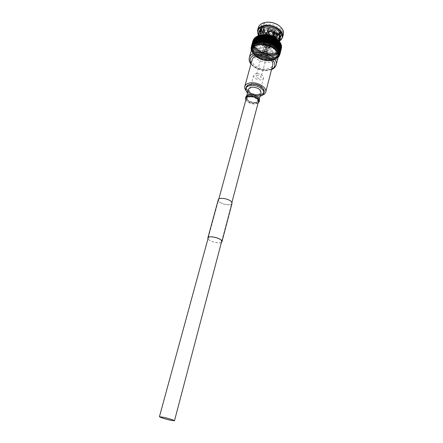 <?xml version="1.0" encoding="UTF-8"?>
<svg xmlns="http://www.w3.org/2000/svg" width="443" height="443" viewBox="0 0 443 443"><rect width="100%" height="100%" fill="white"/><g stroke="black" fill="none" stroke-linecap="round" stroke-linejoin="round"><path stroke-width="0.33" stroke-dasharray="2.21 1.66" d="M246.286 98.329C246.485 101.297 249.121 103.075 254.204 103.656C256.569 103.612 257.987 102.926 258.457 101.591M279.223 51.46L281.028 44.771L278.619 40.8L274.953 37.943M279.383 52.124L281.239 44.898M279.472 52.783L281.189 46.111L281.526 46.332M281.615 46.831L281.294 46.77L281.421 45.612M281.294 46.77L279.494 53.431M281.587 47.501L281.239 47.418L281.51 47.816M281.15 47.401L279.439 54.063M281.488 48.16L281.111 48.043L281.294 46.786L281.56 47.063M281.111 48.043L279.317 54.677M281.327 48.763L280.917 48.652L281.111 48.054L281.338 48.741L279.915 54.29L281.338 48.741M280.917 48.652L279.123 55.275M281.089 49.378L280.652 49.239L280.912 48.664L281.111 49.311L279.622 55.104L281.111 49.311M280.652 49.239L278.857 55.851M280.563 49.212L280.823 49.854L280.314 49.799L278.907 56.383M280.231 49.771L278.525 56.399M280.408 50.53L279.915 50.33L278.403 57.075L279.943 51.083L279.455 50.829L277.955 57.573L277.672 57.413L278.27 57.263M279.832 50.297L278.132 56.925M279.372 50.795L277.672 57.413M279.461 51.56L278.935 51.299L277.396 58.033L277.152 57.872L277.922 57.54M278.852 51.261L277.152 57.872M278.896 52.019L278.354 51.731L280.646 49.251M278.354 51.731L276.57 58.299L277.357 57.994M278.276 51.687L278.27 52.446L277.717 52.124L275.939 58.681L276.57 58.299M277.645 52.08L275.939 58.681M277.589 52.833L277.03 52.484L278.342 51.737M275.258 59.03L276.964 52.435L276.858 53.177L276.299 52.8L276.083 53.481L275.518 53.071L275.219 53.753L274.643 53.249L272.932 59.827L276.05 58.797M272.988 59.877L276 58.731M276.233 52.75L274.522 59.334M275.457 53.022L273.746 59.6M274.405 53.952L273.846 53.487L274.699 53.52L272.932 59.827M273.846 53.487L272.08 60.004L272.855 59.894M273.508 54.118L272.96 53.625L273.835 53.669L272.08 60.004M272.96 53.625L271.199 60.137L271.958 60.06M272.583 54.24L272.046 53.719L272.943 53.775L271.199 60.137M270.285 60.226L272.024 53.836L271.587 54.317L271.077 53.714L269.355 60.27L271.033 60.176M271.077 53.714L269.355 60.27M270.662 54.339L270.158 53.769L269.676 54.317L268.109 60.242L269.1 60.27M269.676 54.317L269.189 53.725L268.674 54.251L267.107 60.17L268.109 60.242M268.674 54.251L268.198 53.581L267.666 54.135L266.099 60.054L267.107 60.17M267.666 54.135L267.223 53.442L266.658 53.974L265.086 59.894L266.099 60.054M266.658 53.974L266.249 53.321L265.656 53.769L264.072 59.683L265.086 59.894M265.656 53.769L265.279 53.044L264.654 53.514L263.07 59.428L264.072 59.683M264.654 53.514L264.305 52.833L263.668 53.221L262.079 59.135L263.07 59.428M263.668 53.221L263.375 52.473L262.699 52.889L261.104 58.797L262.079 59.135M262.699 52.889L262.444 52.124L261.752 52.512L260.152 58.421L261.104 58.797M261.752 52.512L261.542 51.742L260.833 52.097L259.227 58.005L260.152 58.421M260.833 52.097L260.634 51.366L259.941 51.643L258.335 57.557L259.227 58.005M259.941 51.643L259.825 50.867L259.089 51.155L257.472 57.069L258.335 57.557M259.089 51.155L258.972 50.419L258.269 50.64L256.652 56.554L257.472 57.069M258.269 50.64L258.197 49.904L257.499 50.092L255.877 56.006L256.652 56.554M257.499 50.092L257.527 49.317L256.774 49.516L255.146 55.436L255.877 56.006M256.774 49.516L256.851 48.752L256.098 48.918L254.465 54.838L255.146 55.436M256.098 48.918L256.226 48.16L255.478 48.298L253.839 54.223L254.465 54.838M255.478 48.298L255.583 47.573L254.913 47.656L253.274 53.586L253.839 54.223M254.913 47.656L255.068 46.941L254.409 47.002L252.765 52.933L253.274 53.586M254.409 47.002L254.603 46.288L253.972 46.332L252.322 52.274L252.765 52.933M253.972 46.332L254.293 45.629L253.595 45.657L251.94 51.598L252.322 52.274M262.35 45.862L263.181 45.424L263.535 45.695L262.705 46.133C264.654 47.501 266.869 48.204 269.344 48.237L269.006 47.429L269.471 47.412L269.809 48.221C272.207 48.043 273.796 47.224 274.588 45.756L273.403 45.38L274.776 45.23C275.114 43.719 274.455 42.251 272.81 40.817L271.958 41.265L271.603 40.989L272.456 40.54C270.479 39.128 268.225 38.414 265.695 38.391L266.044 39.222L265.573 39.244L268.464 28.535C266.492 28.723 265.191 29.437 264.571 30.683L263.286 30.694L260.473 40.955L261.663 41.332L261.553 41.625L260.329 41.36C259.98 42.916 260.656 44.416 262.35 45.862L265.119 35.656L266.055 34.82C264.681 33.613 264.139 32.361 264.438 31.054L262.04 39.826C261.752 41.11 262.3 42.351 263.69 43.552L266.055 34.82M263.181 45.424L263.69 43.552L269.97 45.54C271.936 45.385 273.242 44.704 273.896 43.497L274.079 42.988C274.328 41.747 273.785 40.546 272.456 39.377L266.082 37.35C264.094 37.528 262.793 38.225 262.178 39.455L264.571 30.683M277.65 34.515L279.14 28.806C276.537 25.749 272.91 24.215 268.27 24.204L265.866 24.57L263.535 33.103L262.533 32.212M260.146 33.779L259.587 36.896C260.429 36.614 261.364 42.711 259.57 42.871L258.612 41.786L258.79 38.502C259.388 36.448 260.705 34.781 262.743 33.485L263.535 33.103M261.614 30.257L261.641 28.164L262.688 26.353L262.394 27.411M262.489 32.228L266.531 35.623L264.261 44.029L265.097 40.08C260.584 37.677 258.623 34.781 259.21 31.398M266.531 35.623L266.06 36.847L270.457 38.242L270.939 37.024L269.444 42.639L274.339 43.807C275.491 42.727 276.316 42.295 276.803 42.517C277.213 44.245 276.321 45.956 274.123 47.65L270.806 47.329L264.261 44.029M274.317 48.73L276.958 45.767C278.309 41.697 271.266 36.476 264.825 36.891C261.182 37.14 258.967 38.419 258.175 40.734L258.978 44.621M259.011 44.665C261.553 47.899 265.279 49.572 270.186 49.671L274.272 48.752M270.939 37.024L273.492 37.173L277.085 36.426M279.788 34.227L280.236 32.5M278.597 38.785L278.154 40.501L278.78 40.49L279.073 39.349M268.198 32.826L268.225 33.895C268.325 35.29 269.244 36.165 270.978 36.531C274.848 37.146 277.202 38.314 278.049 40.047L278.154 40.501M265.484 22.388C252.106 24.476 260.861 40.103 274.267 39.095C282.833 39.056 286.372 31.497 279.804 26.226M258.358 27.521C256.475 33.231 265.778 40.186 274.289 39.66C279.256 39.338 282.296 37.533 283.404 34.233M258.214 35.274L261.58 39.006C265.091 41.498 269.062 42.722 273.497 42.672L279.749 40.961M258.241 35.069L261.752 39.167C265.158 41.587 269.006 42.772 273.309 42.722L274.643 42.622L279.793 40.784M270.584 50.629C274.865 50.391 277.473 48.885 278.414 46.122C279.97 41.426 271.841 35.396 264.399 35.877C260.207 36.171 257.649 37.649 256.741 40.313C255.151 45.103 263.231 51.034 270.584 50.629M269.444 42.639L269.754 41.193L269.3 43.253L269.615 43.674L275.147 44.715C276.526 43.519 277.49 43.043 278.049 43.281C278.403 45.153 277.412 46.897 275.075 48.508L271.205 48.287L264.327 45.219L265.03 44.555M269.743 41.559L272.927 41.775C277.185 41.504 279.788 39.97 280.729 37.168M269.992 35.213L271.393 35.656M270.944 53.393C276.188 53.105 279.389 51.272 280.535 47.883C282.429 42.168 272.478 34.787 263.363 35.379C258.247 35.739 255.129 37.539 254.022 40.778C252.073 46.637 261.957 53.863 270.944 53.393M252.172 47.39C250.245 53.188 260.196 60.386 269.217 59.955C274.483 59.689 277.689 57.883 278.824 54.533M258.396 44.765C246.995 47.506 256.237 60.94 268.497 60.193C277.058 59.019 279.145 55.336 274.749 49.145M251.508 49.782C249.586 55.558 259.559 62.74 268.591 62.325C273.868 62.07 277.074 60.276 278.21 56.937M252.194 59.567C250.749 63.892 258.441 69.363 265.385 69.075C269.422 68.898 271.869 67.563 272.722 65.066M245.898 90.51C248.844 93.766 252.986 95.516 258.33 95.754L262.699 95.012M248.235 84.995L246.629 86.966C245.488 90.35 251.984 94.763 257.782 94.625C261.143 94.542 263.159 93.523 263.84 91.579L263.435 89.065M257.671 95.046C261.032 94.963 263.048 93.944 263.729 92C264.864 88.678 258.324 84.203 252.477 84.38C249.165 84.491 247.177 85.499 246.513 87.387C245.372 90.765 251.873 95.179 257.671 95.046M246.142 87.282C244.946 90.809 251.729 95.411 257.782 95.273C261.287 95.184 263.397 94.126 264.106 92.094M247.554 92.892C250.201 95.184 253.496 96.397 257.444 96.53L260.074 96.247M248.529 89.331C248.711 92.443 251.414 94.287 256.63 94.868C259.066 94.808 260.523 94.077 261.016 92.676M254.603 102.499C257.045 102.449 258.513 101.735 258.994 100.356C258.79 97.288 256.048 95.461 250.777 94.863C248.357 94.929 246.912 95.638 246.435 96.989C246.64 100.063 249.359 101.901 254.603 102.499M245.937 96.851C246.153 100.168 249.093 102.15 254.753 102.798C257.394 102.743 258.978 101.973 259.498 100.483M245.843 99.957C247.504 102.438 250.361 103.812 254.415 104.077L258.025 103.225M250.816 96.928C248.877 96.978 247.72 97.543 247.338 98.628C247.504 101.076 249.686 102.543 253.883 103.025C255.838 102.986 257.012 102.422 257.394 101.32C257.228 98.872 255.035 97.41 250.816 96.928M257.101 73.627C255.19 73.704 254.038 74.313 253.645 75.443C253.767 77.99 255.899 79.48 260.035 79.917C261.968 79.845 263.131 79.236 263.53 78.09C263.402 75.548 261.259 74.059 257.101 73.627M257.843 75.216L256.109 76.124C256.17 77.398 257.239 78.14 259.31 78.361L261.054 77.447C260.988 76.174 259.919 75.432 257.843 75.216M266.027 44.771L264.31 45.751C264.344 47.085 265.379 47.844 267.411 48.032L269.139 47.047C269.1 45.718 268.059 44.959 266.027 44.771M266.442 45.751L265.756 46.15L266.996 47.058L267.688 46.665L266.442 45.751M267.766 40.822L267.079 41.221L268.314 42.135L269.006 41.736L267.766 40.822M266.608 39.012C264.875 39.128 263.818 39.743 263.441 40.85C263.502 43.331 265.401 44.743 269.145 45.086C270.894 44.981 271.958 44.361 272.34 43.237C272.273 40.762 270.363 39.355 266.608 39.012M269.039 30.002C267.312 30.13 266.26 30.755 265.878 31.879C265.922 34.393 267.81 35.811 271.526 36.138C273.265 36.021 274.328 35.39 274.715 34.249C274.66 31.741 272.772 30.329 269.039 30.002M268.591 31.436L266.066 32.754L267.057 32.527L265.191 40.413L266.963 39.466L269.001 31.464L268.763 31.171L266.636 38.685L267.107 38.668L267.434 39.449L269.937 40.241L272.201 32.317L272.633 32.234L270.739 39.82L271.088 40.097L270.291 40.523L271.005 42.251L273.325 34.521L274.034 35.374L272.002 42.899L270.883 42.545L269.111 43.475L271.26 35.855L271.349 37.04L269.433 44.245L268.962 44.256L268.646 43.492L270.795 35.877L267.971 35.069L267.312 35.922L265.374 43.121L265.019 42.844L265.806 42.428L265.075 40.717L266.935 32.848L267.733 34.737L265.806 42.428M269.045 44.843C270.651 44.743 271.625 44.178 271.98 43.143C271.919 40.867 270.164 39.577 266.714 39.261C265.119 39.366 264.15 39.931 263.801 40.95C263.856 43.231 265.601 44.527 269.045 44.843M271.349 37.04L273.912 35.673L272.002 42.899M274.034 35.374L273.021 32.848L271.088 40.097M272.666 32.566L269.062 31.42L267.107 38.668M281.554 46.138L281.189 46.111M277.063 52.817L275.413 59.196L274.97 59.384M276.316 53.088L274.654 59.506L274.162 59.672M275.524 53.326L273.852 59.766L273.314 59.916M265.49 60.049L267.439 60.276M258.856 57.911L259.77 58.282L261.514 51.792L262.406 52.169M254.216 45.646L256.148 48.176M253.595 45.657L251.94 51.598M253.966 44.976L253.285 44.976L253.706 44.311L252.903 43.386L253.296 42.988L253.512 43.647L253.069 44.023L251.38 50.209L252.133 51.549M253.617 44.306L253.047 44.289L251.386 50.242M253.296 42.988L252.787 42.927L251.115 48.857M252.787 42.927L253.241 42.329L253.296 42.977M253.241 42.329L252.765 42.257L251.092 48.226M252.765 42.257L253.258 41.681L252.815 41.598L251.142 47.573M252.815 41.598L253.341 41.044L252.936 40.95L251.264 46.93M253.014 40.739L253.501 40.424L253.13 40.319M253.318 39.986L253.728 39.826L253.396 39.709M253.673 39.333L254.022 39.244L253.734 39.122M254.088 38.735L254.393 38.696L253.501 40.413L253.241 42.318M254.564 38.181L254.398 38.685M255.694 37.19L254.83 38.164M262.372 41.731L264.178 34.969L257.832 35.938M266.038 32.832L264.078 40.058L265.191 40.413M265.075 40.717L266.941 32.821L265.922 33.125L264.078 40.058M263.801 40.95L265.916 33.142L266.963 35.645L265.019 42.844M267.312 35.922L270.883 37.057L268.962 44.256M266.963 35.645L267.733 34.737M270.883 37.057L270.795 35.877M268.081 35.014L266.16 42.705L268.646 43.492M269.001 31.464L267.057 32.527M269.062 31.42L269.239 31.148L269.466 31.447L267.434 39.449M272.201 32.317L269.466 31.447M273.021 32.848L272.556 32.599L270.291 40.523M273.325 34.521L272.556 32.599M273.912 35.673L273.209 34.814L270.883 42.545M271.26 35.855L273.209 34.814M262.705 46.133L265.905 35.368L272.03 37.312L269.344 48.237M263.535 45.695L266.404 35.097L265.905 35.368M266.404 35.097L271.83 36.819L272.03 37.312M269.006 47.429L271.83 36.819M260.362 41.249L263.175 30.982L263.751 30.755C263.358 32.25 263.962 33.696 265.556 35.091M261.663 41.332L264.438 31.054M264.46 30.977L263.751 30.755M261.553 41.625L262.04 39.826M265.573 39.244L265.219 38.408L268.259 28.031C266.021 28.236 264.554 29.044 263.862 30.456M268.464 28.535L268.259 28.031M265.219 38.408C262.793 38.613 261.209 39.46 260.473 40.955M274.433 33.075L274.959 29.991C273.137 28.679 271.061 28.014 268.729 28.009L265.695 38.391M271.603 40.989L274.444 30.268L268.934 28.513L268.729 28.009M274.444 30.268L274.959 29.991M266.044 39.222L268.934 28.513M272.456 40.54L273.624 36.127M274.704 45.468L277.401 35.185L277.03 34.648C277.473 33.159 276.903 31.702 275.308 30.274L274.826 33.192M273.519 45.092L276.377 34.255C276.659 32.981 276.133 31.746 274.793 30.55L275.308 30.274M276.327 34.421L277.03 34.648M271.958 41.265L274.793 30.55M272.81 40.817L274.023 36.237M269.809 48.221L272.489 37.295C274.699 37.112 276.172 36.326 276.908 34.942L277.279 35.479L274.588 45.756M269.471 47.412L272.29 36.802C274.245 36.636 275.546 35.938 276.205 34.715L276.908 34.942M272.29 36.802L272.489 37.295M273.403 45.38L276.205 34.715M269.111 43.475L269.433 44.245M266.16 42.705L265.374 43.121M265.08 40.706L263.962 40.352M266.963 39.466L266.636 38.685M269.937 40.241L270.739 39.82M271.005 42.251L272.118 42.606M251.674 50.236L253.512 43.647M251.873 50.89L253.706 44.311M255.046 55.303L256.851 48.752M255.727 55.868L257.527 49.317M258.042 57.407L259.825 50.867M263.341 52.518L262.422 52.174L260.656 58.714L262.533 59.368M264.499 59.811L266.249 53.265L267.212 53.498L265.473 60.038M274.643 53.249L277.019 52.49M268.214 53.636L271.094 53.769M266.249 53.265L265.274 53.099M263.358 52.523L265.257 53.094M259.786 50.912L261.497 51.781M257.472 49.356L259.77 50.901M255.655 47.551L253.839 54.107M253.346 41.692L251.502 48.298M253.429 41.061L251.585 47.672M253.59 40.446L251.74 47.063M253.817 39.848L251.967 46.471M254.11 39.277L252.261 45.906M255.401 37.716L253.551 44.366M255.96 37.262L254.105 43.918M257.909 36.071L255.893 37.212M263.375 41.769L265.185 35.019M272.251 44.228L274.029 37.5L274.937 37.932L273.126 44.704M277.916 40.202L276.166 46.919M280.042 42.766L278.309 49.461M258.164 35.722L258.142 36.752C258.845 36.481 260.34 42.689 258.391 43.06L257.189 41.747L257.361 38.076L258.557 35.545M265.224 39.936L263.928 44.721L265.097 40.08M263.801 44.865L264.327 45.219M263.845 27.444L264.183 27.715L263.867 27.344M278.514 34.238L279.073 32.455L279.572 32.35M279.073 32.455L279.55 32.439M269.754 41.193L269.488 41.863L265.08 40.468L265.407 39.632M262.688 26.353L261.193 25.162L264.366 23.374L265.866 24.57M279.14 28.806L281.139 28.723L282.357 31.907L280.369 31.985M270.978 36.531L271.459 35.673M279.539 40.23L278.049 40.047M279.45 40.008L279.611 40.546M259.587 36.896L258.142 36.752M258.612 41.786L257.189 41.747M262.001 32.472L262.743 33.485M264.183 27.715L262.854 32.583M274.339 43.807L275.147 44.715M274.123 47.65L275.075 48.508M282.357 31.907L281.405 35.584M281.139 28.723L280.175 32.411M266.06 36.847L265.08 40.468M270.457 38.242L269.488 41.863M264.366 23.374L263.352 27.056M261.193 25.162L260.174 28.828M263.928 44.721L264.111 44.422M279.317 40.518L278.78 40.49M280.712 44.106L278.99 50.795M280.408 43.431L278.686 50.125M279.605 42.107L277.872 48.808M279.107 41.454L277.362 48.16M278.542 40.822L276.797 47.528M277.24 39.61L275.485 46.327M276.504 39.039L274.743 45.756M275.723 38.491L273.957 45.214M263.22 35.036L261.392 41.742M262.262 35.097L260.429 41.797M261.331 35.207L259.493 41.908M260.434 35.368L258.59 42.057M259.57 35.573L257.726 42.262M258.751 35.828L256.901 42.506M257.976 36.127L256.126 42.799M257.25 36.464L255.401 43.132M256.575 36.847L254.725 43.508M254.908 38.209L253.053 44.848M254.476 38.729L252.626 45.363M253.33 42.334L251.486 48.935M253.385 42.988L251.546 49.583M254.293 45.629L252.466 52.202M254.686 46.282L252.864 52.844M255.14 46.919L253.324 53.481M256.226 48.16L254.415 54.71M258.247 49.865L256.458 56.411M259.017 50.38L257.228 56.925M260.667 51.322L258.889 57.861M261.542 51.742L259.77 58.282M262.444 52.124L260.678 58.664M263.375 52.473L261.614 59.013M264.316 52.778L262.561 59.318M265.279 53.044L263.524 59.583L265.274 53.049M267.223 53.442L265.479 59.993M268.198 53.581L266.459 60.126M269.167 53.669L267.434 60.22M270.13 53.714L268.403 60.27M266.387 49.483C265.451 49.372 265.036 49.666 265.141 50.369L265.966 51.045L266.896 49.943L266.974 49.588L266.387 49.483M266.348 51.936L265.601 51.438L266.769 50.375L267.428 50.668L266.348 51.936M265.279 48.027L265.252 47.711C265.872 47.096 266.559 47.179 267.312 47.966L267.345 48.276C266.719 48.891 266.033 48.808 265.279 48.027M263.458 52.739L263.64 51.914C264.803 51.382 265.794 51.632 266.614 52.656L266.636 52.717C266.11 54.079 265.047 54.09 263.458 52.739M264.288 51.715L264.405 51.178L266.326 51.659L266.354 51.969C265.734 52.579 265.047 52.495 264.288 51.715M268.657 46.377C268.093 48.143 266.797 48.187 264.776 46.493L265.916 45.097L268.07 45.673L268.657 46.377M268.945 46.676L269.006 47.379C267.594 48.78 266.033 48.597 264.321 46.82L264.255 46.105L265.678 45.153L268.248 45.845L268.945 46.676M267.605 46.41L267.633 46.681C267.085 47.224 266.481 47.152 265.822 46.465L265.794 46.188C266.343 45.646 266.946 45.718 267.605 46.41M270.551 35.385L270.573 35.662C270.031 36.215 269.433 36.149 268.779 35.451L268.823 35.041L270.551 35.385M270.418 33.469L269.953 33.485L270.418 33.469M267.356 52.634L267.422 53.332C266.01 54.722 264.443 54.528 262.721 52.761L262.649 52.052C264.067 50.668 265.639 50.862 267.356 52.634M221.456 242.216C219.623 243.932 210.381 241.795 208.398 239.209L208.016 238.616M231.556 202.074L231.905 203.387C231.49 206.205 220.863 204.373 218.77 201.144L218.382 199.765C218.759 196.941 229.579 198.824 231.556 202.074M232.01 203.415C231.595 206.277 220.797 204.417 218.665 201.139L218.277 199.732M221.422 242.354C219.291 243.927 210.259 241.751 208.293 239.198L207.977 238.749M271.094 51.848C278.237 51.139 281.2 48.176 279.97 42.949C277.063 37.677 271.692 34.886 263.862 34.587C256.597 35.484 253.745 38.541 255.306 43.768C258.33 48.846 263.591 51.538 271.094 51.848M258.485 35.717C256.198 36.725 254.775 38.176 254.221 40.058C252.272 45.928 262.151 53.154 271.133 52.678C276.377 52.39 279.572 50.552 280.718 47.163C281.167 45.324 280.712 43.425 279.35 41.47M279.295 41.393L279.001 41.011M251.973 48.115C250.046 53.908 260.002 61.095 269.028 60.669C274.295 60.409 277.501 58.609 278.641 55.259M253.23 47.085C248.794 52.534 258.972 61.284 268.746 60.769C274.931 60.353 278.038 58.011 278.066 53.741M249.32 57.618C247.421 63.316 257.477 70.459 266.548 70.088C271.847 69.867 275.059 68.106 276.183 64.811M251.109 63.487C254.337 67.796 259.282 70.072 265.938 70.321L271.697 69.003M271.78 36.758C278.492 36.719 275.452 28.928 268.779 29.365C262.023 29.504 265.268 37.206 271.78 36.758M271.808 37.467C274.134 37.306 275.535 36.459 276.017 34.925C275.889 31.663 273.397 29.825 268.541 29.415C266.309 29.576 264.936 30.379 264.41 31.818C264.416 35.135 266.88 37.018 271.808 37.467M281.322 48.796L279.777 54.81M281.078 49.406L279.555 55.386M280.768 49.998L279.245 55.968M280.784 49.965L279.295 55.774M280.386 50.557L278.868 56.521M277.75 57.452L278.198 56.975M277.229 57.911L277.744 57.457M279.433 51.582L277.894 57.562M276.648 58.338L277.218 57.922M278.863 52.041L277.324 58.016M276.011 58.725L276.637 58.343M278.27 52.446L276.731 58.415M278.237 52.468L276.698 58.437M277.556 52.85L276.017 58.814M276.858 53.177L275.319 59.135M276.825 53.193L275.28 59.152M276.083 53.481L274.538 59.434M276.044 53.492L274.499 59.445M275.264 53.736L273.719 59.689M275.219 53.753L273.674 59.7M272.129 60.06L272.971 59.883M274.361 53.963L272.81 59.905M271.243 60.193L272.118 60.06M273.464 54.129L271.913 60.065M269.388 60.326L271.227 60.198M272.539 54.245L270.983 60.182M271.11 53.769L272.03 53.719M271.637 54.312L270.08 60.248M271.587 54.317L270.031 60.248M268.43 60.326L269.372 60.331M270.612 54.339L269.051 60.27M267.456 60.281L268.414 60.326M269.626 54.317L268.059 60.242M268.624 54.245L267.057 60.17M267.229 53.503L268.192 53.636M267.616 54.129L266.044 60.049M263.524 59.639L265.473 60.043M266.608 53.968L265.03 59.883M265.606 53.758L264.022 59.672M262.549 59.373L263.507 59.639M264.604 53.503L263.02 59.417M263.618 53.204L262.029 59.118M262.655 52.867L261.06 58.781M259.742 58.332L260.639 58.709M261.708 52.49L260.107 58.404M260.789 52.075L259.183 57.983M257.184 56.964L258.839 57.9M259.897 51.621L258.291 57.535M259.044 51.133L257.433 57.047M256.408 56.449L257.173 56.953M258.23 50.613L256.613 56.527M254.354 54.738L256.392 56.438M257.461 50.065L255.838 55.979M256.79 48.78L257.461 49.345M256.735 49.489L255.107 55.408M256.159 48.187L256.779 48.774M256.065 48.885L254.432 54.81M253.773 54.129L254.343 54.733M255.445 48.265L253.811 54.19M253.252 53.503L253.761 54.118M254.886 47.622L253.246 53.553M252.388 52.213L253.241 53.492M254.387 46.969L252.743 52.9M253.95 46.299L252.3 52.241M252.056 51.554L252.383 52.202M253.883 44.981L254.204 45.635M253.579 45.623L251.923 51.565M251.497 49.821L252.05 51.543M253.617 44.317L253.878 44.97M253.285 44.976L251.63 50.923M253.274 44.942L251.618 50.89M251.209 49.533L252.881 43.608M252.875 43.575L251.242 49.417M252.781 42.893L251.159 48.702M252.765 42.223L251.153 47.977M265.174 34.997L264.189 34.964M266.188 35.086L265.191 34.997M267.212 35.218L266.204 35.086M274.062 37.45L271.26 36.237L267.229 35.224M266.786 32.771L267.622 34.798M267.971 35.069L270.839 35.983M268.956 31.353L266.902 32.477M272.312 32.256L269.422 31.337M273.481 34.571L272.666 32.538M271.304 35.966L273.359 34.864M265.468 35.927C267.4 37.306 269.599 38.004 272.057 38.02M260.329 41.36L263.142 31.104C262.782 32.682 263.441 34.2 265.119 35.656M268.021 28.081C265.601 28.302 264.022 29.172 263.286 30.694M275.197 30.196C273.237 28.778 271 28.064 268.486 28.059M277.556 34.482C277.667 33.087 276.997 31.752 275.546 30.478M272.517 38.004C274.904 37.81 276.487 36.968 277.279 35.479M278.641 34.1L279.145 33.995M269.582 42.733L269.615 43.674M269.322 42.81L269.316 43.17M221.766 241.031L231.905 202.501M208.337 237.437L218.825 198.996M261.641 28.164L259.858 34.626M258.79 38.502L258.175 40.734M280.242 33.147L276.958 45.767M279.583 41.598L278.414 46.122M279.937 42.19L280.535 47.883M278.354 56.1C276.82 59.107 273.663 60.702 268.884 60.896C260.395 61.256 250.899 54.926 251.801 48.985M271.548 69.584L266.226 70.581C259.764 70.431 254.67 68.255 250.948 64.063M263.84 91.579L263.729 92M259.365 98.95L258.994 100.356M253.645 75.443L247.338 98.628M264.31 45.751L256.109 76.124M267.079 41.221L265.756 46.15M265.878 31.879L263.441 40.85M262.057 39.765L264.41 31.818C265.196 30.949 263.934 30.224 268.652 29.244C273.497 29.648 275.95 31.542 276.017 34.925L274.079 42.988M272.993 32.527L274.045 35.324L271.98 43.143M279.555 51.327L277.722 57.773M279.012 51.753L277.119 58.243M276.786 58.459L276.454 58.67M277.767 52.501L276.122 58.853L275.734 59.046M273.004 59.988L272.434 60.11M272.124 60.165L271.52 60.259M271.216 60.298L270.579 60.359M270.28 60.381L269.615 60.409M269.322 60.42L268.635 60.414M268.347 60.409L267.644 60.375M267.362 60.353L266.642 60.287M266.365 60.254L265.639 60.154M265.363 60.104L264.632 59.971M264.36 59.916L263.635 59.75M263.363 59.678L262.644 59.484M262.378 59.401L261.669 59.174M261.409 59.08L260.717 58.825M260.456 58.72L259.786 58.437M259.526 58.321L258.878 58.011M258.623 57.883L258.009 57.557M257.754 57.413L257.173 57.064M256.923 56.903L256.375 56.543M256.132 56.366L255.622 55.99M255.384 55.801L254.919 55.414L256.691 48.946M254.681 55.209L254.265 54.816M254.033 54.589L253.667 54.201M253.44 53.946L253.119 53.564M252.909 53.287L252.637 52.911L254.398 46.565M252.438 52.606L252.217 52.246L253.966 45.939M252.028 51.914L253.601 45.302M251.69 51.211L253.302 44.665M266.066 32.754L268.763 31.171M269.239 31.148L272.633 32.234M263.297 30.656C264.078 29.044 265.689 28.13 268.131 27.903M268.608 27.881C271.066 27.887 273.253 28.585 275.169 29.98M275.524 30.262C277.019 31.58 277.695 32.987 277.562 34.488M276.377 34.255L274.062 43.043M276.82 37.428L274.776 45.23M274.715 34.249L272.34 43.237M269.006 41.736L267.688 46.665M269.139 47.047L261.054 77.447M263.53 78.09L257.394 101.32M246.817 95.588L246.435 96.989M246.629 86.966L246.513 87.387M257.034 36.37L254.022 40.778M257.505 36.077L257.056 36.354M257.361 38.076L256.741 40.313M259.57 42.871L258.391 43.06M276.803 42.511L278.049 43.281M269.3 43.253L269.311 42.871M252.787 42.124L251.153 47.966M252.809 42.749L251.153 48.686M252.903 43.386L251.225 49.395M253.069 44.023L251.375 50.098M254.886 47.185L253.119 53.559M255.434 47.789L253.662 54.196M256.032 48.376L254.26 54.805M257.389 49.489L255.611 55.968M258.142 50.015L256.359 56.51M258.928 50.508L257.15 57.02M259.759 50.973L257.981 57.496M260.617 51.41L258.845 57.939M263.358 52.501L261.597 59.046M264.316 52.789L262.555 59.334M266.243 53.293L264.493 59.838M268.192 53.647L266.453 60.193M269.167 53.758L267.434 60.309M270.13 53.83L268.408 60.37M271.088 53.858L269.372 60.386M272.024 53.836L270.313 60.359M272.943 53.775L271.243 60.281M273.835 53.669L272.14 60.154M274.699 53.52L273.015 59.982M278.414 52.141L276.786 58.465M280.042 50.867L278.486 56.931M280.463 50.375L278.924 56.372M280.823 49.854L279.306 55.763M265.601 51.443L265.141 50.369M264.405 51.178L263.64 51.914M267.633 46.681L270.573 35.662M270.429 33.502L270.584 35.512M264.255 51.405L265.252 47.711M267.422 53.332L269.006 47.379M262.649 52.052L264.255 46.105M266.354 51.969L266.896 49.943M266.952 49.732L267.345 48.276M269.964 33.375L268.823 35.041M265.794 46.188L268.757 35.174M266.343 51.698L266.636 52.717M267.428 50.668L266.974 49.588M231.905 203.387L221.832 241.684M218.382 199.765L207.955 237.963"/><path stroke-width="0.66" d="M170.062 420.152L174.481 420.767C173.468 419.981 169.902 418.84 163.777 417.339L159.425 416.736C160.449 417.522 163.999 418.663 170.062 420.152M231.905 202.501L258.457 101.591C258.252 98.628 255.6 96.862 250.489 96.281C248.146 96.341 246.745 97.023 246.286 98.329L218.825 198.996M280.984 44.189L281.272 44.765L279.649 51.072L279.223 51.46L279.854 51.715L279.383 52.124L279.311 51.466M279.566 52.783L280.004 52.158L279.478 52.136L279.472 52.783L280.065 52.872L279.583 53.448L279.566 52.8M279.533 54.074L280.042 53.498L279.583 53.448L279.439 54.063L279.943 54.201L279.406 54.705L279.527 54.085M279.295 55.774L278.857 55.851L279.627 55.098L279.123 55.275L279.788 54.782M278.907 56.383L279.234 55.984M278.431 57.047L278.94 55.89M278.198 56.975L278.852 56.549M262.394 27.411L261.126 32.023L260.146 33.779M261.614 30.257L262.489 32.228M277.085 36.426L279.788 34.227M280.236 32.5L278.597 38.785M278.963 34.216L277.65 34.515L273.137 32.771C271.16 30.811 269.56 30.955 268.331 33.203M279.804 26.226L278.21 25.052C274.909 23.014 271.326 22.056 267.45 22.167L265.484 22.388M279.749 40.961L282.617 37.284L283.404 34.233C284.052 30.96 282.368 27.942 278.359 25.179C274.953 23.08 271.254 22.089 267.256 22.205L267.251 22.205C262.4 22.593 259.437 24.365 258.358 27.521L257.516 30.556L258.214 35.274M282.617 37.284C284.45 31.735 275.053 24.653 266.415 25.273C261.553 25.65 258.585 27.411 257.516 30.556M279.793 40.784C287.147 36.21 277.451 25.007 266.442 25.86C259.293 26.779 256.563 29.847 258.241 35.069M277.545 34.476L278.99 34.205L279.572 32.35C276.582 28.734 272.34 26.907 266.852 26.868L263.867 27.344L262.533 32.212L258.557 35.545M279.583 41.598L280.868 35.689L279.539 40.23C278.669 38.065 275.972 36.542 271.459 35.673L271.393 35.656M278.813 34.161L273.785 31.979C271.155 29.725 269.289 30.008 268.198 32.826L269.992 35.213M251.973 48.115C253.069 44.915 256.192 43.148 261.337 42.816C270.485 42.268 280.519 49.616 278.641 55.259L278.824 54.533C280.707 48.88 270.684 41.531 261.536 42.085C256.397 42.417 253.274 44.189 252.172 47.39L251.801 48.985M274.749 49.145L273.204 47.822C269.798 45.43 265.944 44.256 261.641 44.3L258.396 44.765M249.32 57.618C250.411 54.467 253.54 52.745 258.712 52.44C267.91 51.953 278.043 59.257 276.183 64.811L278.21 56.937C278.824 54.007 277.384 51.183 273.896 48.47C270.058 45.784 265.717 44.461 260.877 44.505L259.476 44.605C255.096 45.214 252.438 46.936 251.508 49.782L249.32 57.618C248.783 59.811 249.326 61.959 250.948 64.063M262.699 95.012C264.349 94.331 265.357 93.346 265.722 92.039L272.722 65.066C274.145 60.818 266.409 55.259 259.388 55.613C255.423 55.835 253.025 57.153 252.194 59.567L244.769 86.429C244.436 87.736 244.813 89.098 245.898 90.51M265.722 92.039C267.096 87.996 259.138 82.536 252.012 82.763C247.986 82.907 245.572 84.131 244.769 86.429M263.435 89.065C261.27 85.931 257.654 84.225 252.588 83.954L248.235 84.995M260.074 96.247C262.123 95.732 263.358 94.769 263.773 93.368L264.106 92.094C265.285 88.628 258.468 83.954 252.36 84.142C248.905 84.264 246.834 85.311 246.142 87.282L245.793 88.55C245.455 89.973 246.042 91.424 247.554 92.892M263.773 93.368C264.953 89.907 258.125 85.239 252.012 85.421C248.556 85.538 246.48 86.579 245.793 88.55M259.365 98.95L261.016 92.676C260.827 89.569 258.108 87.731 252.859 87.155C250.45 87.232 249.01 87.958 248.529 89.331L246.817 95.588M258.025 103.225L259.161 101.774L259.498 100.483C259.277 97.172 256.314 95.195 250.622 94.553C248.014 94.625 246.452 95.389 245.937 96.851L245.588 98.136L245.843 99.957M259.161 101.774C258.933 98.468 255.971 96.496 250.267 95.849C247.659 95.915 246.098 96.679 245.588 98.136M281.239 44.898L281.421 45.435L279.871 51.477M281.421 45.612L280.004 52.158M281.554 46.161L280.009 52.196M281.526 46.332L280.059 52.833M281.61 46.803L280.042 52.983M281.56 47.063L280.042 53.498M281.51 47.816L279.954 54.146M279.771 54.838L279.915 54.284L279.212 55.297M279.306 55.763L279.168 56.117M278.924 56.372L278.752 56.71M251.22 49.566L251.408 50.131M251.12 48.885L251.242 49.417M264.432 41.697L266.315 35.003L269.25 35.634L267.439 42.406L267.101 41.664L266.442 42.124L265.994 41.437L265.407 41.996L264.936 41.271L264.388 41.863L263.939 41.16L263.369 41.708L262.843 41.088L262.372 41.731L261.868 41.077L261.392 41.742L260.811 41.11L260.429 41.797L259.875 41.193L259.465 41.841L258.928 41.326L258.557 41.996L257.964 41.52L257.726 42.262L257.09 41.753L256.901 42.506L256.303 42.019L256.126 42.799L255.489 42.362L255.34 43.076L254.764 42.727L254.725 43.508L254.127 43.115L254.105 43.918L253.518 43.564L253.479 44.317L252.947 44.067L253.053 44.848L252.471 44.588L252.543 45.319L252.084 45.108L252.178 45.867L251.696 45.79L251.967 46.471L251.447 46.343L251.652 47.03L251.27 46.903L251.497 47.645L251.131 47.639L251.502 48.298L251.087 48.198L251.159 48.702M251.081 48.342L251.153 47.977M251.259 46.941L253.014 40.739M251.447 46.343L253.141 40.291L251.458 46.31M253.402 39.72L251.724 45.712M253.739 39.139L252.061 45.136M254.149 38.585L252.471 44.588M254.276 38.391L254.564 38.181M252.859 44.272L254.603 38.037L252.947 44.067M254.791 37.849L255.096 37.666M253.379 43.829L255.135 37.539L253.49 43.586M255.378 37.339L255.694 37.19M253.961 43.42L255.727 37.079L254.099 43.137M256.026 36.874L256.336 36.763M254.598 43.049L256.375 36.658L256.73 36.459L256.375 36.658L254.764 42.727M256.73 36.459L257.056 36.354M257.15 36.365L255.489 42.362M257.161 36.326L257.776 36.027M257.937 35.999L258.297 35.761L257.837 35.933L256.264 42.035M258.297 35.761L258.574 35.722M258.701 35.767L257.09 41.753M258.762 35.711L259.415 35.468M259.526 35.518L257.964 41.52M259.631 35.473L260.296 35.257M260.395 35.307L258.878 41.337M260.545 35.279L261.209 35.097M261.298 35.147L259.831 41.199M261.492 35.141L262.162 34.986M262.239 35.036L260.811 41.11M262.466 35.047L263.136 34.925M263.203 34.975L261.819 41.077M263.474 35.008L264.172 34.964M264.2 35.025L264.493 35.019L262.843 41.088M264.493 35.019L265.185 35.019M265.196 35.058L265.534 35.08L263.884 41.155M265.534 35.08L266.199 35.113M267.445 42.401L269.266 35.639L270.252 35.911L268.452 42.661L268.093 41.913L267.439 42.406M269.123 42.223L268.447 42.678L270.269 35.916L270.751 36.143L269.123 42.223L269.466 42.965L268.475 42.639M270.751 36.143L271.758 36.492L270.136 42.578L269.466 42.965L270.424 43.325L270.136 42.578M271.758 36.492L272.738 36.891L271.127 42.977L270.402 43.381L272.185 36.653L270.435 43.253M281.178 44.483L279.666 50.784L278.99 50.795L279.4 50.131L278.686 50.125L279.057 49.439L278.398 49.455L278.636 48.758L277.955 48.796L278.121 48.049L277.362 48.16L277.595 47.423L276.875 47.512L276.947 46.742L276.166 46.919L276.299 46.15L275.557 46.299L275.563 45.546L274.743 45.756L274.776 44.97L273.957 45.214L273.94 44.427L273.126 44.704L273.01 43.89L272.251 44.228L272.085 43.414L271.343 43.785L271.127 42.977M272.738 36.891L273.696 37.328L272.085 43.414M273.696 37.328L274.029 37.5M274.067 37.467L274.616 37.805L273.01 43.89M274.616 37.805L275.496 38.319L273.896 44.4M275.496 38.319L275.773 38.447M275.795 38.458L276.327 38.862L274.738 44.942M276.593 39.001L277.113 39.444L275.524 45.518M277.346 39.571L277.85 40.042L276.266 46.122M278.049 40.175L278.525 40.673L276.947 46.742M278.525 40.673L277.008 47.285M278.691 40.8L279.14 41.321L277.567 47.39M279.14 41.321L277.611 47.894M279.278 41.448L279.694 41.985L278.121 48.049M279.694 41.985L278.149 48.514M279.804 42.113L280.175 42.661L278.614 48.724M280.264 42.794L280.596 43.348L279.035 49.406M279.057 49.439L280.596 43.348M280.657 43.486L280.945 44.045L279.383 50.098M273.624 36.127L274.433 33.075M274.023 36.237L274.826 33.192M267.218 35.257L265.412 41.941L266.426 42.124L268.231 35.401L266.431 42.151M279.649 51.072L279.666 50.784M265.435 41.891L267.223 35.23M269.455 42.943L271.232 36.276M271.393 43.597L273.148 37.029M261.126 32.023L260.318 30.988L260.517 29.216L258.164 35.722M260.517 29.216L259.21 31.398L258.435 34.2M260.766 29.354L260.174 28.828L263.352 27.056L263.845 27.444M279.55 32.439L280.175 32.411L281.405 35.584L280.037 35.634L280.868 35.689M273.137 32.771L273.785 31.979M277.888 34.46L278.514 34.238M208.016 238.616L207.955 237.963C208.232 235.466 219.307 237.531 221.434 240.499L221.832 241.684L221.456 242.216M207.977 238.749L207.845 237.935L218.277 199.732C218.659 196.869 229.651 198.78 231.661 202.08L232.01 203.415L221.943 241.712L221.422 242.354M207.845 237.935C208.127 235.394 219.379 237.498 221.539 240.51L221.943 241.712M279.001 41.011C275.23 36.824 270.086 34.704 263.563 34.659L258.784 35.595M278.066 53.741C277.772 48.619 269.012 43.276 261.376 43.691C257.555 43.879 254.836 45.014 253.23 47.085M271.697 69.003C280.098 65.187 270.33 53.636 258.801 54.295C251.275 55.165 248.711 58.227 251.109 63.487M281.222 44.737L279.677 50.823M281.432 45.468L279.882 51.51M281.61 46.836L280.065 52.872M278.946 55.879L279.206 55.309M251.408 48.281L251.458 49.566M251.879 46.449L251.414 48.27M253.141 40.291L251.469 46.277M252.97 44.815L251.879 46.437M253.418 39.687L251.74 45.679M253.756 39.106L252.084 45.108M254.171 38.558L252.493 44.56M254.027 43.874L252.975 44.804M252.975 44.045L254.625 38.059M255.196 37.544L253.518 43.564M254.647 43.458L254.038 43.868M255.805 37.096L254.127 43.115M256.06 42.744L254.659 43.453M256.475 36.68L254.797 42.711M257.2 36.309L255.528 42.345M256.84 42.45L256.071 42.738M257.976 35.983L256.303 42.019M257.671 42.207L256.857 42.45M258.806 35.7L257.134 41.742M260.384 41.736L257.682 42.201M259.676 35.462L258.009 41.509M260.589 35.274L258.928 41.326M261.542 35.135L259.875 41.193M261.353 41.681L260.401 41.736M262.516 35.047L260.861 41.11M262.345 41.67L261.37 41.681M263.524 35.008L261.868 41.077M264.371 41.797L262.361 41.67M264.549 35.025L262.893 41.094M265.584 35.086L263.939 41.16M265.396 41.935L264.388 41.803M266.581 35.196L264.936 41.271M266.631 35.202L264.992 41.277M267.633 35.357L265.994 41.437M267.683 35.368L266.044 41.448M267.445 42.356L266.442 42.124M268.679 35.573L267.046 41.653M268.735 35.584L267.101 41.664M268.458 42.633L267.461 42.362M269.721 35.833L268.093 41.913M269.776 35.844L268.142 41.93M270.8 36.16L269.178 42.24M271.808 36.514L270.191 42.594M271.371 43.73L270.44 43.331M272.788 36.913L271.177 42.993M272.29 44.178L271.387 43.741M273.741 37.35L272.135 43.436M273.17 44.654L272.307 44.184M274.66 37.832L273.054 43.912M274.007 45.169L273.181 44.665M275.535 38.347L273.94 44.427M274.798 45.718L274.023 45.18M276.371 38.895L274.776 44.97M276.233 46.886L274.815 45.723M277.152 39.471L275.563 45.546M277.883 40.075L276.299 46.15M277.44 48.137L276.244 46.892M278.553 40.706L276.975 46.775M279.168 41.354L277.595 47.423M278.769 50.114L277.445 48.149M279.716 42.019L278.149 48.082M280.203 42.694L278.636 48.758M279.073 50.784L278.774 50.125M277.562 34.488L277.473 34.942L277.556 34.482M279.311 51.454L279.079 50.795M280.962 44.078L279.4 50.131M280.58 35.656L279.45 40.008M261.027 32.178L259.736 31.508M279.073 39.349L280.037 35.634M261.204 29.642L260.694 31.492M174.481 420.767L221.766 241.031M159.425 416.736L208.337 237.437M255.29 42.711L257.078 36.276L263.707 34.443C271.133 34.587 276.543 37.173 279.937 42.19M278.641 55.259L278.354 56.1M273.204 47.822L273.896 48.47M276.183 64.811C275.552 66.982 274.007 68.571 271.548 69.584M281.399 45.214L279.854 51.715M281.549 45.945L279.982 52.352M251.231 49.777L251.225 49.395M251.12 49.062L251.153 48.686M258.646 35.639L259.149 35.484M257.671 41.958L259.482 35.396L260.047 35.257M258.551 41.792L260.368 35.202L260.977 35.08M261.309 35.03L261.94 34.958M262.267 34.925L262.926 34.881M263.253 34.87L263.934 34.859M264.261 34.864L264.964 34.892M265.279 34.908L265.999 34.969M266.315 35.003L267.04 35.102M267.351 35.147L268.087 35.279M268.392 35.346L269.123 35.512M269.422 35.584L270.147 35.789M270.446 35.877L271.16 36.11M271.454 36.215L272.146 36.476M272.439 36.592L273.109 36.885M273.397 37.018L274.04 37.328M274.322 37.478L274.937 37.816M275.214 37.982L275.79 38.336M276.061 38.513L276.598 38.884M276.864 39.084L277.357 39.466M277.617 39.682L278.06 40.075M278.315 40.313L278.708 40.701M278.957 40.961L279.3 41.349M279.539 41.636L279.826 42.013M280.054 42.329L280.292 42.689L278.625 49.145M280.497 43.032L279.035 49.782M280.873 43.752L279.378 50.43M277.473 34.942L276.82 37.428M260.401 44.389L259.476 44.605M278.071 40.092L276.349 46.698M277.368 39.493L275.635 46.127M276.615 38.923L274.87 45.585M275.812 38.386L274.056 45.07M274.965 37.882L273.204 44.582M274.079 37.411L272.307 44.128M273.159 36.985L271.382 43.707M271.238 36.254L269.449 42.977M266.21 35.069L264.393 41.786M265.196 34.964L263.375 41.67M264.194 34.908L262.372 41.598M263.203 34.903L261.381 41.576M262.228 34.953L260.412 41.603M261.281 35.052L259.465 41.675M258.634 35.645L256.835 42.163M257.832 35.938L256.037 42.417M254.138 38.563L252.405 44.749M253.734 39.122L252.017 45.258M253.396 39.709L251.696 45.79M252.947 40.911L251.27 46.903"/></g></svg>
